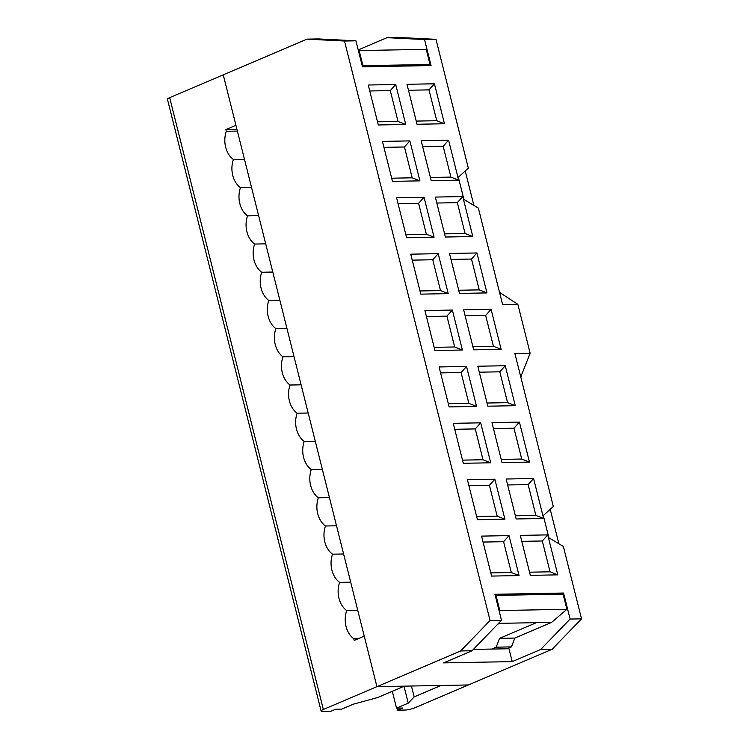 <?xml version="1.0" encoding="UTF-8"?>
<svg xmlns="http://www.w3.org/2000/svg" width="749" height="749" viewBox="0 0 749 749"><rect width="100%" height="100%" fill="white"/><g stroke="black" fill="none" stroke-linecap="round" stroke-linejoin="round"><path stroke-width="1.12" d="M358.743 50.595L358.191 49.799M473.377 649.402L508.983 648.746L512.222 661.62L443.605 662.884L472.067 650.75L460.635 650.965L490.061 620.528L501.493 620.312L494.958 594.294L563.566 593.03L570.111 619.049L581.542 618.843L563.351 546.424L548.886 537.773L543.315 515.565L553.314 506.464L514.891 353.509L530.142 353.228L517.877 304.384L502.626 304.665L478.368 208.1L463.912 199.44L458.332 177.241L468.331 168.141L435.984 39.332L424.543 39.547L431.078 65.566L362.469 66.83L355.934 40.811L344.503 41.026L490.061 620.528M466.524 366.439L439.083 366.944L449.119 406.913L476.561 406.398L466.524 366.439L461.094 372.534L440.581 372.908M505.247 365.727L477.806 366.233L487.842 406.192L515.284 405.686L505.247 365.727L499.817 371.813L479.304 372.197M502.008 462.582L529.449 462.077L519.413 422.118L491.971 422.623L502.008 462.582M463.285 463.294L490.726 462.788L480.689 422.829L453.248 423.335L463.285 463.294M516.173 518.973L543.615 518.467L533.578 478.499L506.137 479.014L516.173 518.973M477.441 519.684L504.892 519.179L494.855 479.22L467.404 479.725L477.441 519.684M520.293 535.395L530.339 575.354L557.78 574.848L547.744 534.889L520.293 535.395M481.57 536.115L491.606 576.075L519.048 575.569L509.011 535.601L481.57 536.115M473.677 349.811L501.128 349.296L491.091 309.337L463.64 309.843L473.677 349.811M434.954 350.523L462.395 350.017L452.359 310.058L424.917 310.563L434.954 350.523M476.926 252.956L449.475 253.462L459.521 293.421L486.962 292.915L476.926 252.956L471.496 259.042L450.973 259.426M438.193 253.668L410.752 254.173L420.788 294.132L448.23 293.627L438.193 253.668L432.763 259.753L412.25 260.137M396.586 197.783L406.623 237.742L434.074 237.236L424.037 197.277L396.586 197.783M435.319 197.071L445.355 237.03L472.797 236.525L462.76 196.566L435.319 197.071M382.43 141.402L392.467 181.361L419.908 180.855L409.872 140.896L382.43 141.402M421.153 140.681L431.19 180.64L458.631 180.135L448.595 140.175L421.153 140.681M368.265 85.011L378.301 124.971L405.743 124.465L395.706 84.506L368.265 85.011M406.988 84.3L417.024 124.259L444.466 123.754L434.429 83.794L406.988 84.3M344.503 41.026L306.959 39.135L169.667 97.67L323.353 709.49L460.635 650.965M306.959 39.135L318.391 38.929L355.934 40.811M358.537 49.799L386.999 37.665L398.44 37.45L435.984 39.332M411.444 686.018L414.178 696.888L440.964 685.475L468.406 684.961L376.925 686.655L223.249 74.825L235.935 125.326L225.889 129.614L226.301 131.281A21.721 16.431 88.9 0 0 233.388 159.471A21.721 16.431 88.9 0 0 240.466 187.662A21.721 16.431 88.9 0 0 247.544 215.862A21.721 16.431 88.9 0 0 254.632 244.052A21.721 16.431 88.9 0 0 261.71 272.243A21.721 16.431 88.9 0 0 268.797 300.443A21.721 16.431 88.9 0 0 275.875 328.633A21.721 16.431 88.9 0 0 282.953 356.833A21.721 16.431 88.9 0 0 290.041 385.023A21.721 16.431 88.9 0 0 297.119 413.214A21.721 16.431 88.9 0 0 304.206 441.414A21.721 16.431 88.9 0 0 311.284 469.604A21.721 16.431 -91.1 0 0 318.362 497.795A21.721 16.431 -91.1 0 0 325.45 525.995L336.516 525.789M392.298 691.29L396.53 708.142L402.634 708.03L397.607 710.174L405.237 710.033A6.994 1.339 165.9 0 0 414.834 707.805L552.116 649.28L540.684 649.486L512.222 661.62M472.067 650.75L501.493 620.312M386.999 37.665L424.543 39.547M552.116 649.28L581.542 618.843M570.111 619.049L540.684 649.486M560.832 594.2L563.566 593.03M499.536 292.344L517.877 304.384M530.142 353.228L520.77 376.887M521.21 376.7L520.724 376.7M405.827 234.577L426.35 234.203L418.607 203.372L398.084 203.747M418.607 203.372L424.037 197.277M426.35 234.203L434.074 237.236M444.56 233.866L465.073 233.491L457.33 202.651L436.817 203.035M457.33 202.651L462.76 196.566M465.073 233.491L472.797 236.525M391.671 178.196L412.184 177.813L404.441 146.982L383.919 147.356M404.441 146.982L409.872 140.896M412.184 177.813L419.908 180.855M430.394 177.476L450.907 177.101L443.165 146.27L422.651 146.645M443.165 146.27L448.595 140.175M450.907 177.101L458.631 180.135M377.505 121.806L398.019 121.422L390.276 90.592L369.763 90.975M390.276 90.592L395.706 84.506M398.019 121.422L405.743 124.465M416.229 121.095L436.751 120.711L428.999 89.88L408.486 90.255M428.999 89.88L434.429 83.794M436.751 120.711L444.466 123.754M491.091 309.337L485.661 315.432L465.138 315.806M472.881 346.637L493.404 346.263L485.661 315.432M493.404 346.263L501.128 349.296M452.359 310.058L446.928 316.144L426.415 316.527M434.158 347.358L454.671 346.974L446.928 316.144M454.671 346.974L462.395 350.017M462.489 460.129L483.002 459.755L475.259 428.915L454.737 429.299M475.259 428.915L480.689 422.829M501.212 459.418L521.725 459.034L513.983 428.203L493.469 428.587M513.983 428.203L519.413 422.118M521.725 459.034L529.449 462.077M483.002 459.755L490.726 462.788M490.81 572.901L511.333 572.526L503.581 541.696L483.068 542.07M503.581 541.696L509.011 535.601M511.333 572.526L519.048 575.569M529.543 572.189L550.056 571.815L542.313 540.984L521.791 541.358M542.313 540.984L547.744 534.889M550.056 571.815L557.78 574.848M504.892 519.179L497.167 516.136L489.425 485.305L468.902 485.689M476.645 516.52L497.167 516.136M489.425 485.305L494.855 479.22M543.615 518.467L535.891 515.424L528.148 484.594L507.635 484.968M515.378 515.799L535.891 515.424M528.148 484.594L533.578 478.499M419.992 290.968L440.515 290.593L432.763 259.753M440.515 290.593L448.23 293.627M458.725 290.256L479.238 289.872L471.496 259.042M479.238 289.872L486.962 292.915M487.047 403.028L507.569 402.653L499.817 371.813M507.569 402.653L515.284 405.686M448.323 403.739L468.837 403.365L461.094 372.534M468.837 403.365L476.561 406.398M465.232 170.959L473.883 205.413M550.215 509.283L558.866 543.737M499.171 611.072L499.808 610.538L495.997 595.389L563.089 594.154L566.89 609.293L551.639 622.382L514.806 638.082L511.464 646.883L507.017 648.784M495.997 595.389L495.314 595.689M499.808 610.538L566.89 609.293M498.553 623.365L551.639 622.382M511.464 646.883L496.213 647.164L491.775 649.065M497.711 624.235L499.808 623.337M536.396 622.662L499.564 638.363L514.806 638.082M499.564 638.363L496.213 647.164M358.294 638.682L353.771 638.766L354.193 640.432L364.239 636.144L376.925 686.655L404.366 686.15L377.58 697.562L353.369 704.163L341.647 709.153L335.552 709.266L330.524 711.41L322.903 711.55A6.994 1.339 165.9 0 1 321.143 711.11L167.458 99.289A6.994 1.339 -14.1 0 1 169.667 97.67M404.02 686.29L408.252 703.142L414.178 696.888M396.53 708.142L408.252 703.142M329.438 497.589L318.362 497.795M322.351 469.398L311.284 469.604M325.45 525.995A21.721 16.431 -91.1 0 0 332.528 554.185L343.604 553.979M357.76 610.369L346.693 610.575A21.721 16.431 -91.1 0 0 353.771 638.766M350.682 582.17L339.615 582.376A21.721 16.431 -91.1 0 0 346.693 610.575M332.528 554.185A21.721 16.431 -91.1 0 0 339.615 582.376M315.273 441.208L304.206 441.414M308.195 413.008L297.119 413.214M301.107 384.817L290.041 385.023M294.029 356.627L282.953 356.833M286.942 328.427L275.875 328.633M279.864 300.237L268.797 300.443M272.786 272.046L261.71 272.243M265.698 243.846L254.632 244.052M258.62 215.656L247.544 215.862M251.533 187.465L240.466 187.662M244.455 159.265L233.388 159.471M237.377 131.075L226.301 131.281M236.956 129.408L225.889 129.614M430.038 64.47L362.956 65.706L359.146 50.567L426.237 49.331L430.038 64.47L427.305 65.631M362.956 65.706L362.263 66.006M359.146 50.567L358.397 50.614M323.353 709.49A6.994 1.339 165.9 0 0 321.143 711.11M397.101 708.133L397.607 710.174"/></g></svg>
